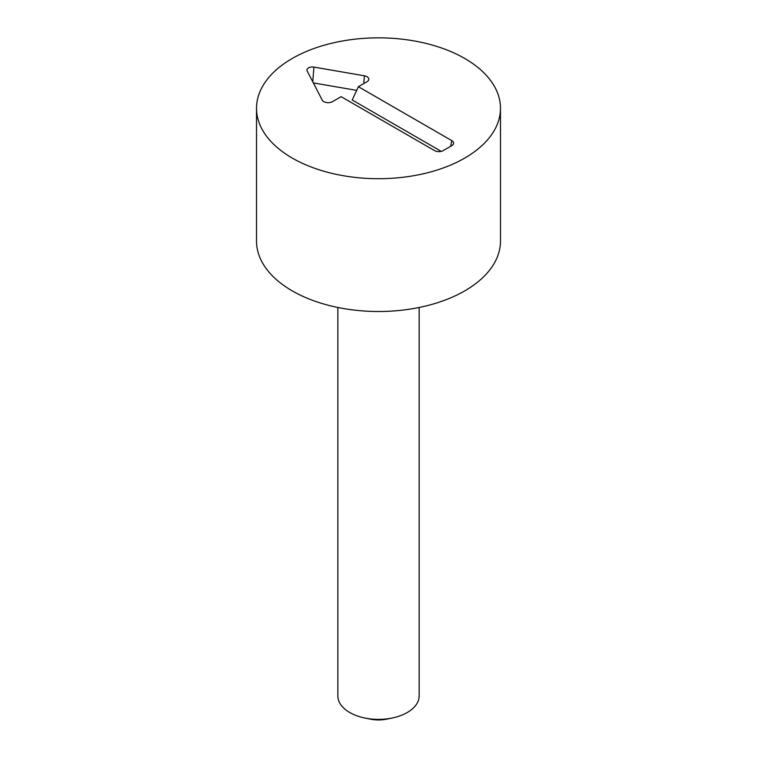 <?xml version="1.0" encoding="UTF-8"?>
<svg xmlns="http://www.w3.org/2000/svg" width="757" height="757" viewBox="0 0 757 757"><rect width="100%" height="100%" fill="white"/><g stroke="black" fill="none" stroke-linecap="round" stroke-linejoin="round"><path stroke-width="1.14" d="M337.84 307.474L337.84 695.91A40.66 23.476 0 0 0 364.94 718.043A40.66 23.476 0 0 0 392.06 718.043A40.66 23.476 0 0 0 407.247 712.507A40.66 23.476 0 0 0 419.16 695.91L419.16 307.474M500.481 108.279L500.481 241.076A121.981 70.429 180 0 1 425.179 306.14A121.981 70.429 180 0 1 292.249 290.877A121.981 70.429 180 0 1 256.519 241.076L256.519 108.279A121.981 70.429 180 0 1 378.5 37.85A121.981 70.429 180 0 1 500.481 108.279A121.981 70.429 180 0 1 425.179 173.344A121.981 70.429 180 0 1 292.249 158.071A121.981 70.429 180 0 1 256.519 108.279M451.815 140.641A6.103 3.52 180 0 1 453.49 143.802A6.103 3.52 180 0 1 451.815 145.628L443.195 150.605A6.103 3.52 180 0 1 434.565 150.605L341.123 96.659L332.493 101.637A6.16 3.558 180 0 1 322.236 100.142L307.181 70.988A5.422 3.132 180 0 1 307.049 70.694A5.422 3.132 180 0 1 313.918 67.099L364.401 75.795A6.16 3.558 180 0 1 368.697 79.873A6.16 3.558 180 0 1 367.003 81.718L358.373 86.695L451.815 140.641L450.661 146.29M441.217 151.362L352.213 99.981L358.373 86.695M356.67 90.367L313.332 82.901M364.94 718.043L370.362 719.15A24.394 14.09 0 0 0 386.638 719.15L392.06 718.043M364.401 75.795L363.786 83.573M313.918 67.099L312.755 81.784"/></g></svg>
